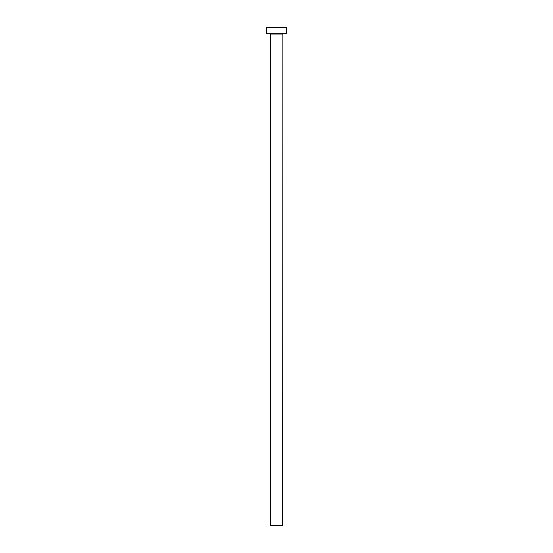 <?xml version="1.0" encoding="UTF-8"?>
<svg xmlns="http://www.w3.org/2000/svg" width="553" height="553" viewBox="0 0 553 553"><rect width="100%" height="100%" fill="white"/><g stroke="black" fill="none" stroke-linecap="round" stroke-linejoin="round"><path stroke-width="0.83" d="M282.645 34.037L270.355 34.037L270.355 525.35L282.645 525.35L282.887 33.795M286.33 33.795L266.67 33.795L266.67 27.65L286.33 27.65L286.33 33.795"/></g></svg>
